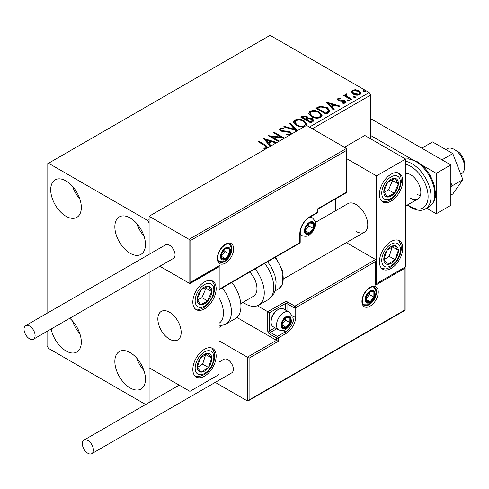 <?xml version="1.0" encoding="UTF-8"?>
<svg xmlns="http://www.w3.org/2000/svg" width="489" height="489" viewBox="0 0 489 489"><rect width="100%" height="100%" fill="white"/><g stroke="black" fill="none" stroke-linecap="round" stroke-linejoin="round"><path stroke-width="0.73" d="M130.147 387.966A21.644 12.5 60 0 1 116.009 368.895A21.644 12.5 60 0 1 119.328 351.548A21.644 12.5 60 0 1 130.147 352.624A21.644 12.5 60 0 1 144.292 371.695A21.644 12.5 60 0 1 140.973 389.042A21.644 12.5 60 0 1 130.147 387.966M143.962 370.656A21.644 12.5 60 0 1 136.749 358.156M66.009 216.279A21.644 12.5 60 0 1 51.871 197.208A21.644 12.5 60 0 1 55.19 179.86A21.644 12.5 60 0 1 66.009 180.93A21.644 12.5 60 0 1 80.153 200.007A21.644 12.5 60 0 1 76.834 217.354A21.644 12.5 60 0 1 66.009 216.279M79.823 198.962A21.644 12.5 60 0 1 72.604 186.468M130.147 253.308A21.644 12.5 60 0 1 116.009 234.237A21.644 12.5 60 0 1 119.328 216.89A21.644 12.5 60 0 1 130.147 217.966A21.644 12.5 60 0 1 144.292 237.037A21.644 12.5 60 0 1 140.973 254.384A21.644 12.5 60 0 1 130.147 253.308M143.962 235.991A21.644 12.5 60 0 1 136.749 223.497M69.738 318.272A21.644 12.5 60 0 1 80.764 337.074A21.644 12.5 60 0 1 76.834 352.013A21.644 12.5 60 0 1 66.009 350.937A21.644 12.5 60 0 1 51.168 328.999M79.823 333.62A21.644 12.5 60 0 1 72.604 321.126M309.451 127.067L369.213 92.562L270.093 35.336L47.06 164.102L47.06 313.278M47.06 331.365L47.06 345.888L48.521 348.412L145.636 404.489M370.674 138.852L370.674 95.086L312.367 128.754M149.102 402.49L149.102 272.452L149.102 367.771L189.915 391.334L219.072 374.501L219.072 266.774L218.559 266.481M190.789 240.35L190.789 282.092L219.946 265.264L219.946 288.828L299.83 242.709L299.83 233.62A13.606 7.855 -60 0 1 309.451 216.951L317.318 212.409L317.318 209.041L346.475 192.208L346.475 150.465L190.789 240.35L149.102 216.279L149.102 254.366L149.102 223.015L147.641 220.49L48.521 163.259M351.42 92.134L352.306 90.202L355.644 89.689L359.06 90.777L361.016 93.258L360.02 94.658C357.642 95.52 355.399 95.337 353.302 94.102L351.328 91.608M346.346 94.701L346.835 96.266L351.78 99.267L350.992 99.719L343.535 95.41L344.323 94.958L345.417 95.593L345.124 94.768L345.558 94.096L346.408 93.9L346.829 94.573L346.346 94.701L346.078 95.82M338.932 98.98L339.177 99.994L343.633 100.3L345.045 100.813L346.126 102.195L345.546 103.014L342.917 103.362L342.679 102.702L344.543 102.537L344.299 101.29L339.831 100.985L338.431 100.471L337.434 99.236L337.966 98.478L340.54 98.216L340.723 98.851L338.932 98.98L338.681 100.013M344.543 102.537L344.873 102.06L344.543 103.21L344.543 102.537M328.376 112.776L326.01 114.145L315.802 108.252L320.142 106.168L327.312 107.647L330.044 110.814L328.376 112.776M310.833 122.904L300.625 117.012L302.074 116.18L306.951 116.284L308.162 118.087L312.385 118.662L313.816 120.471L312.874 121.724L310.833 122.904M308.198 117.825L308.162 118.76L312.385 119.34L312.385 118.662M297.098 130.832L283.62 126.834L284.476 126.339L294.696 129.377L289.439 123.472L290.295 122.977L297.226 130.759M278.522 141.559L268.314 135.667L281.028 137.116L273.418 132.721L274.201 132.268L284.409 138.161M284.231 138.265L271.713 136.724L279.305 141.107M266.175 148.687L264.262 148.735L263.871 148.051L265.649 147.916L266.652 147.183L264.769 145.557L257.978 141.633L258.767 141.18L265.655 145.16L268.015 147.623M147.641 220.49L149.102 219.647M270.276 146.321L263.473 138.46L276.951 142.464M276.096 142.959L271.774 141.676L268.907 143.332L271.132 145.826M289.702 135.105L286.365 134.756L286.481 134.09L289.781 134.151L290.307 133.393L289.482 132.33L282.728 131.59L280.772 130.924L279.567 129.451L280.209 128.497L283.907 128.356L283.926 129.072L281.248 129.108L280.869 129.634L281.511 130.447L290.277 131.883L291.554 134.035M304.079 126.804L296.358 125.422L293.559 121.957L294.824 120.062C298.149 118.87 301.261 119.133 304.158 120.862L306.909 124.34L306.566 125.404M311.53 116.663L308.73 113.197L309.995 111.303C313.327 110.104 316.438 110.373 319.329 112.103L322.086 115.575L320.784 117.458C317.483 118.625 314.403 118.362 311.53 116.663M326.401 102.134L340.008 106.064L339.152 106.553L334.831 105.269L331.964 106.926L334.189 109.42L333.333 109.915L326.401 102.134M347.789 100.734L347.593 99.866L349.097 99.982L349.293 100.85L347.789 100.734M347.367 100.196L347.593 99.866L347.593 100.545L349.097 100.655L349.097 99.982M349.519 100.526L349.293 100.85M353.804 97.262L353.608 96.394L355.112 96.504L355.314 97.378L353.804 97.262M353.382 96.718L353.608 96.394L353.608 97.067L355.112 97.183L355.112 96.504M355.534 97.048L355.314 97.378M363.62 91.596L363.425 90.728L364.928 90.844L365.124 91.712L363.62 91.596M363.193 91.052L363.425 90.728L363.425 91.4L364.928 91.516L364.928 90.844M365.344 91.382L365.124 91.712M369.213 92.562L370.674 95.086M258.565 141.975L258.767 141.18M258.767 141.853L267.972 147.647M263.871 148.723L265.649 148.589L265.649 147.916M265.649 148.589L266.309 148.375L266.309 147.702M266.309 148.375L266.652 147.183M264.023 139.298L276.181 142.91M270.735 146.052L268.907 144.004L268.907 143.332M265.869 139.921L265.869 140.594L268.198 143.21L270.393 141.938L270.393 141.266L265.869 139.921L268.198 142.531L270.393 141.266M268.198 143.21L268.198 142.531M269.543 136.376L281.028 137.788L281.028 137.116M273.999 133.057L274.201 132.268M274.201 132.941L283.198 138.136M278.724 141.443L271.713 137.397L271.713 136.724M289.781 134.151L289.781 134.823L286.481 134.768L286.481 134.09M289.781 134.823L290.307 133.393M279.635 129.787L280.209 128.497M280.209 129.169L283.907 129.029L283.907 128.356M280.869 129.634L280.869 130.312L281.511 131.119L281.511 130.447M281.511 131.119L283.302 131.608L283.302 130.936M283.302 131.608L285.289 131.633L285.289 130.96M285.289 131.633L290.277 132.556L290.277 131.883M290.277 132.556L291.572 133.974M284.39 127.061L284.476 126.339M284.476 127.012L294.696 130.05L294.696 129.377M289.836 123.919L290.295 122.977M290.295 123.656L296.548 130.673M293.589 122.305L294.824 120.734L294.824 120.062M294.824 120.734C298.149 119.542 301.261 119.805 304.158 121.535L304.158 120.862M304.158 121.535L306.884 124.671M294.891 122.183L294.891 122.861L297.135 125.642C299.421 126.999 301.89 127.226 304.537 126.303L305.607 124.035L303.369 121.315C301.071 119.946 298.583 119.726 295.906 120.649L294.891 122.183L297.135 124.97C299.421 126.327 301.89 126.553 304.537 125.63L305.607 124.035M304.537 126.303L304.537 125.63M297.135 125.642L297.135 124.97M301.212 117.348L302.074 116.853L306.951 116.957L306.951 116.284M306.951 116.957L308.162 118.76M312.385 119.34L313.761 120.795M306.774 119.658L306.774 120.331L310.57 122.519L312.483 120.93L311.597 119.12L308.541 118.778L306.774 119.658L310.57 121.847L312.483 120.251M302.459 117.164L302.459 117.837L305.729 119.726L307.068 118.509L306.181 116.749L303.272 116.694L302.459 117.164L305.729 119.053L307.068 117.837M306.132 119.493L306.132 118.821M305.729 119.726L305.729 119.053M311.469 121.999L311.469 121.327M310.57 122.519L310.57 121.847M308.761 113.546L309.995 111.975L309.995 111.303M309.995 111.975C313.327 110.777 316.438 111.046 319.329 112.776L319.329 112.103M319.329 112.776L322.055 115.905M310.069 113.424L310.069 114.096L312.312 116.877C314.598 118.24 317.061 118.46 319.714 117.543L320.778 115.27L318.547 112.556C316.249 111.186 313.761 110.96 311.077 111.883L310.069 113.424L312.312 116.205C314.598 117.568 317.061 117.788 319.714 116.871L320.778 115.27M319.714 117.543L319.714 116.871M312.312 116.877L312.312 116.205M316.389 108.589L320.142 106.84L320.142 106.168M320.142 106.84L327.312 108.32L327.312 107.647M327.312 108.32L330.008 111.15M317.636 108.405L317.636 109.078L325.747 113.76L328.431 111.908L328.651 111.205L328.651 110.532L326.524 108.1L320.692 106.969L317.636 108.405L325.747 113.087L328.431 111.235L328.651 110.532M325.747 113.76L325.747 113.087M328.431 111.908L328.431 111.235M327.08 102.892L339.238 106.504M333.791 109.646L331.964 107.598L331.964 106.926M328.926 103.521L328.926 104.194L331.255 106.804L333.449 105.532L333.449 104.86L328.926 103.521L331.255 106.131L333.449 104.86M331.255 106.804L331.255 106.131M337.508 99.585L337.966 98.478M337.966 99.151L339.305 98.845M340.54 98.833L340.54 98.216M338.932 99.652L339.177 100.667L339.177 99.994M339.177 100.667L340.044 100.948L340.044 100.276M340.044 100.948L343.633 100.972L343.633 100.3M343.633 100.972L345.045 101.486L345.045 100.813M345.045 101.486L346.059 102.507M343.706 103.423L344.543 103.21M344.122 95.746L344.323 94.958M344.323 95.63L345.417 96.266L345.417 95.593M345.191 95.141L345.558 94.096M345.558 94.768L346.408 94.573L346.408 93.9M346.346 95.373L346.835 96.944L346.835 96.266M346.835 96.944L351.194 99.603M351.371 91.938L352.306 90.875L352.306 90.202M352.306 90.875L355.644 90.361L355.644 89.689M355.644 90.361L359.06 91.449L359.06 90.777M359.06 91.449L360.974 93.588M352.551 91.718L352.551 92.39L354.097 94.328L359.103 94.799L359.8 93.093L358.278 91.235L353.217 90.728L352.551 91.718L354.097 93.65L359.103 94.126L359.8 93.093M359.103 94.799L359.103 94.126M354.097 94.328L354.097 93.65M356.096 231.431A16.492 9.523 -120 0 0 364.342 232.244A16.492 9.523 -120 0 0 366.872 219.029A16.492 9.523 -120 0 0 356.096 204.5A16.492 9.523 -120 0 0 347.85 203.681L315.271 222.489M391.084 268.461A16.492 9.523 -60 0 1 382.838 269.28A16.492 9.523 -60 0 1 380.308 256.065A16.492 9.523 -60 0 1 391.084 241.529A16.492 9.523 -60 0 1 399.33 240.71A16.492 9.523 -60 0 1 401.854 253.925A16.492 9.523 -60 0 1 391.084 268.461M391.084 174.2A16.492 9.523 120 0 0 380.308 188.736A16.492 9.523 120 0 0 382.838 201.951A16.492 9.523 120 0 0 391.084 201.132A16.492 9.523 120 0 0 401.854 186.596A16.492 9.523 120 0 0 399.33 173.381A16.492 9.523 120 0 0 391.084 174.2M376.506 175.881L405.656 159.053L405.656 266.78L376.506 283.608L376.506 175.881L346.835 158.754M335.686 210.704L335.686 198.858M405.656 159.127A26.797 15.471 -120 0 1 415.864 161.578A26.797 15.471 -120 0 1 433.37 185.19A26.797 15.471 -120 0 1 429.263 206.67C437.276 200.227 435.693 194.121 434.342 185.692C431.164 174.921 425.351 166.847 416.891 161.474L408.358 158.815L405.656 159.047L364.843 135.484L344.433 147.268M376.506 283.608L375.992 283.314M169.506 339.152A16.492 9.523 60 0 1 158.736 324.623A16.492 9.523 60 0 1 161.26 311.407A16.492 9.523 60 0 1 169.506 312.22A16.492 9.523 60 0 1 180.282 326.756A16.492 9.523 60 0 1 177.751 339.971A16.492 9.523 60 0 1 169.506 339.152M204.494 281.927A16.492 9.523 -60 0 1 212.739 281.108A16.492 9.523 -60 0 1 215.27 294.323A16.492 9.523 -60 0 1 204.494 308.859A16.492 9.523 -60 0 1 196.248 309.671A16.492 9.523 -60 0 1 193.717 296.456A16.492 9.523 -60 0 1 204.494 281.927M204.494 376.188A16.492 9.523 120 0 0 215.27 361.652A16.492 9.523 120 0 0 212.739 348.437A16.492 9.523 120 0 0 204.494 349.256A16.492 9.523 120 0 0 193.717 363.785A16.492 9.523 120 0 0 196.248 377.001A16.492 9.523 120 0 0 204.494 376.188M189.915 391.334L189.915 283.608L219.072 266.774M189.915 283.608L159.848 266.248L189.041 283.1L189.041 239.341L346.475 148.448L306.536 125.386L149.102 216.279M454.348 149.457L457.264 151.138A10.306 5.954 60 0 1 464.446 162.275A10.306 5.954 60 0 1 464.55 163.766L464.55 167.128A14.432 8.331 -120 0 0 464.403 165.044A14.432 8.331 -120 0 0 454.348 149.457A14.432 8.331 -120 0 0 447.129 148.742L445.748 149.542M181.003 330.038A16.492 9.523 -120 0 0 173.039 314.892A16.492 9.523 -120 0 0 161.26 311.407A16.492 9.523 -120 0 0 158.014 321.34A16.492 9.523 -120 0 0 165.979 336.487A16.492 9.523 -120 0 0 177.751 339.971A16.492 9.523 -120 0 0 181.003 330.038M460.772 174.194L461.561 173.736A14.432 8.331 -120 0 0 464.55 167.128M346.475 150.465L346.835 149.249L346.475 148.448M190.789 282.092L189.915 283.015L189.041 283.1M219.946 265.264L219.072 266.187L189.915 283.015M219.946 288.828L219.072 289.751L299.574 243.271A1.235 1.235 0 0 0 300.191 242.202A1.235 0.715 180 0 1 299.83 242.709A1.235 0.715 60 0 1 299.574 243.271M236.921 317.483L276.505 340.332L247.348 357.166L249.097 358.174L249.097 399.923L248.223 400.846L247.348 400.931L247.348 357.166L219.072 340.839M222.122 325.613L219.072 327.373M247.348 400.931L215.239 382.392M249.097 399.923L404.782 310.038L404.782 268.29L375.631 285.124L375.631 261.56L375.992 260.337L375.631 259.537L346.346 242.636M375.631 261.56L295.747 307.679L295.747 316.768A13.606 7.855 -60 0 1 286.126 333.431L278.253 337.978L278.253 341.346L276.505 340.332L276.505 337.978L269.506 333.938A2.476 1.43 -120 0 1 267.758 330.906L267.758 311.719L257.416 305.747M404.782 268.29L405.149 267.073L405.149 310.246L248.223 400.846M375.631 285.124L375.992 283.907L375.992 260.337M291.621 315.399L293.999 316.768L293.999 307.679A1.235 0.715 0 0 0 295.747 307.679A1.235 0.715 -120 0 0 294.873 306.163L287.874 302.123A2.476 1.43 0 0 0 284.378 302.123L267.758 311.719L269.506 312.728L269.506 330.906L274.946 327.771M281.75 324.849A6.186 3.57 120 0 0 282.336 327.037A6.186 3.57 120 0 0 286.126 327.373A6.186 3.57 120 0 0 289.916 322.661A6.186 3.57 120 0 0 289.916 317.612A6.186 3.57 120 0 0 286.126 317.275A6.186 3.57 120 0 0 282.336 321.988A6.186 3.57 120 0 0 281.75 324.849M282.141 324.396L282.336 327.037L286.126 327.373L289.916 322.661L289.916 317.612L286.126 317.275L282.336 321.988L282.141 324.396M271.083 322.055A10.306 5.954 120 0 0 273.217 326.774L278.638 329.904A10.306 5.954 -60 0 1 276.505 325.185A10.306 5.954 -60 0 1 281.004 314.812A10.306 5.954 -60 0 1 288.944 312.049L283.522 308.92A10.306 5.954 120 0 0 278.369 309.427A10.306 5.954 120 0 0 271.083 322.055L271.083 320.912A8.906 5.141 -60 0 1 277.379 310.002L278.369 309.427M282.141 324.36L285.539 320.136L285.539 317.844M282.159 325.081L286.126 327.373M285.539 320.136L289.916 322.661M287.281 316.09L289.916 317.612M305.075 230.588A6.186 3.57 120 0 0 305.662 232.776A6.186 3.57 120 0 0 309.451 233.112A6.186 3.57 120 0 0 313.235 228.4A6.186 3.57 120 0 0 313.235 223.351A6.186 3.57 120 0 0 309.451 223.015A6.186 3.57 120 0 0 305.662 227.727A6.186 3.57 120 0 0 305.075 230.588M305.466 230.136L305.662 232.776L309.451 233.112L313.235 228.4L313.235 223.351L309.451 223.015L305.662 227.727L305.466 230.136M305.466 230.099L308.865 225.875L308.865 223.583M305.484 230.82L309.451 233.112M308.865 225.875L313.235 228.4M310.601 221.829L313.235 223.351M221.114 256.169A6.186 3.57 120 0 0 221.7 258.357A6.186 3.57 120 0 0 225.484 258.699A6.186 3.57 120 0 0 229.274 253.987A6.186 3.57 120 0 0 229.274 248.938A6.186 3.57 120 0 0 225.484 248.595A6.186 3.57 120 0 0 221.7 253.308A6.186 3.57 120 0 0 221.114 256.169M221.505 255.723L221.7 258.357L225.484 258.699L229.274 253.987L229.274 248.938L225.484 248.595L221.7 253.308L221.505 255.723M221.505 255.686L224.897 251.462L224.897 249.17M221.517 256.407L225.484 258.699M224.897 251.462L229.274 253.987M226.639 247.416L229.274 248.938M365.717 299.262A6.186 3.57 120 0 0 366.304 301.45A6.186 3.57 120 0 0 370.087 301.786A6.186 3.57 120 0 0 373.877 297.08A6.186 3.57 120 0 0 373.877 292.025A6.186 3.57 120 0 0 370.087 291.688A6.186 3.57 120 0 0 366.304 296.401A6.186 3.57 120 0 0 365.717 299.262M366.108 298.816L366.304 301.45L370.087 301.786L373.877 297.08L373.877 292.025L370.087 291.688L366.304 296.401L366.108 298.816M366.108 298.779L369.507 294.555L369.507 292.263M366.12 299.5L370.087 301.786M369.507 294.555L373.877 297.08M371.243 290.509L373.877 292.025M397.184 188.748A10.306 5.954 120 0 0 398.358 183.925A10.306 5.954 120 0 0 395.069 178.32A10.306 5.954 120 0 0 387.789 182.055A10.306 5.954 120 0 0 383.804 191.401A10.306 5.954 120 0 0 387.092 197.012A10.306 5.954 120 0 0 394.372 193.277A10.306 5.954 120 0 0 397.184 188.748M396.169 188.491L398.358 183.925L395.069 178.32L387.789 182.055L383.804 191.401L387.092 197.012L394.372 193.277L396.169 188.491M384.183 192.146L388.541 189.909L392.526 180.563L392.013 179.683M388.541 189.909L394.372 193.277M392.526 180.563L398.358 183.925M210.594 296.468A10.306 5.954 120 0 0 211.774 291.652A10.306 5.954 120 0 0 208.479 286.047A10.306 5.954 120 0 0 201.205 289.781A10.306 5.954 120 0 0 197.214 299.127A10.306 5.954 120 0 0 200.508 304.739A10.306 5.954 120 0 0 207.782 300.998A10.306 5.954 120 0 0 210.594 296.468M209.585 296.212L211.774 291.652L208.479 286.047L201.205 289.781L197.214 299.127L200.508 304.739L207.782 300.998L209.585 296.212M197.593 299.873L201.951 297.636L205.942 288.284L205.429 287.41M201.951 297.636L207.782 300.998M205.942 288.284L211.774 291.652M198.393 370.845A10.306 5.954 120 0 0 201.205 372.129A10.306 5.954 120 0 0 208.479 367.465A10.306 5.954 120 0 0 211.774 358.058A10.306 5.954 120 0 0 207.782 353.309A10.306 5.954 120 0 0 200.508 357.979A10.306 5.954 120 0 0 197.214 367.386A10.306 5.954 120 0 0 198.393 370.845M199.017 369.647L201.205 372.129L208.479 367.465L211.774 358.058L207.782 353.309L200.508 357.979L197.214 367.386L199.017 369.647M197.318 367.52L202.648 364.097L205.735 354.446M202.648 364.097L208.479 367.465M205.942 354.69L211.774 358.058M384.977 263.119A10.306 5.954 120 0 0 387.789 264.402A10.306 5.954 120 0 0 395.069 259.738A10.306 5.954 120 0 0 398.358 250.331A10.306 5.954 120 0 0 394.372 245.588A10.306 5.954 120 0 0 387.092 250.252A10.306 5.954 120 0 0 383.804 259.659A10.306 5.954 120 0 0 384.977 263.119M385.601 261.921L387.789 264.402L395.069 259.738L398.358 250.331L394.372 245.588L387.092 250.252L383.804 259.659L385.601 261.921M383.902 259.793L389.238 256.37L392.325 246.719M389.238 256.37L395.069 259.738M392.526 246.963L398.358 250.331M219.072 323.247A22.677 13.093 -120 0 0 219.072 297.832M222.306 287.88A26.797 15.471 60 0 1 225.857 324.103L235.386 318.602A26.797 15.471 -120 0 0 231.835 282.379M249.751 272.037A16.492 9.523 60 0 1 255.881 293.718A16.492 9.523 60 0 1 253.553 296.206L240.796 303.577M255.154 268.913A26.797 15.471 60 0 1 262.483 301.09A26.797 15.471 60 0 1 258.712 305.136A26.797 15.471 60 0 1 242.996 302.306M29.566 338.816A7.836 4.523 -120 0 0 33.484 339.207A7.836 4.523 -120 0 0 34.682 332.93A7.836 4.523 -120 0 0 29.566 326.022A7.836 4.523 -120 0 0 25.648 325.637A7.836 4.523 -120 0 0 24.45 331.915A7.836 4.523 -120 0 0 29.566 338.816M33.484 339.207L173.424 258.412A7.836 4.523 -120 0 0 174.628 252.135A7.836 4.523 -120 0 0 169.506 245.233A7.836 4.523 -120 0 0 165.594 244.842L25.648 325.637M93.417 450.082A7.836 4.523 -120 0 0 89.994 442.197A7.836 4.523 -120 0 0 83.961 440.1A7.836 4.523 -120 0 0 82.335 443.682A7.836 4.523 -120 0 0 85.758 451.567A7.836 4.523 -120 0 0 91.791 453.664A7.836 4.523 -120 0 0 93.417 450.082M91.791 453.664L231.731 372.869A7.836 4.523 -120 0 0 233.357 369.287A7.836 4.523 -120 0 0 229.934 361.402A7.836 4.523 -120 0 0 223.901 359.305L219.072 362.092M452.783 153.607L432.588 141.944L421.799 148.173L441.995 159.83L452.783 153.607L462.881 179.634L452.099 185.863L450.846 187.635M450.846 182.642L452.099 185.863M462.881 179.634L452.783 194.005L450.846 195.117M370.674 118.656L450.846 164.94L450.846 205.337L436.267 213.754L426.628 208.192M421.628 164.903L436.267 173.357L436.267 213.754M370.674 135.484L415.833 161.559M450.846 164.94L436.267 173.357M405.656 173.326A14.432 8.331 60 0 1 410.613 174.707A14.432 8.331 60 0 1 420.039 187.421A14.432 8.331 60 0 1 417.832 198.986A14.432 8.331 60 0 1 410.613 198.271M420.357 195.618A14.432 8.331 60 0 1 417.319 194.402M265.655 145.832L265.655 145.16M302.074 116.853L302.074 116.18M317.349 108.032L317.349 107.36M326.591 113.271L326.591 112.598M341.597 100.942L341.597 100.269M349.274 98.491L349.274 97.818M217.324 258.357A11.547 6.663 -60 0 1 225.484 244.219A11.547 6.663 -60 0 1 233.65 248.932A11.547 6.663 -60 0 1 225.484 263.076A11.547 6.663 -60 0 1 217.324 258.357M231.896 248.932A10.306 5.954 120 0 0 229.763 244.213C228.247 244.17 228.229 242.153 222.471 247C219.427 250.399 217.831 254.017 217.684 257.856C218.204 260.912 218.797 262.312 219.457 262.067A10.306 5.954 120 0 0 227.397 259.304A10.306 5.954 120 0 0 231.896 248.932M317.685 211.902A1.235 0.715 180 0 1 317.318 212.409A1.235 0.715 -120 0 1 317.068 212.978A1.235 1.235 0 0 0 317.685 211.902L317.685 209.249L346.835 192.421L346.835 149.249M317.068 212.978L309.195 217.519A1.235 0.715 -120 0 0 309.451 216.951M309.195 217.519C303.755 221.309 300.753 226.505 300.191 233.112A1.235 0.715 180 0 1 299.83 233.62M378.254 292.025A11.547 6.663 -60 0 1 370.087 306.163A11.547 6.663 -60 0 1 361.927 301.45A11.547 6.663 -60 0 1 370.087 287.312A11.547 6.663 -60 0 1 378.254 292.025M364.06 305.16A10.306 5.954 120 0 0 372.007 302.398A10.306 5.954 120 0 0 376.506 292.025A10.306 5.954 120 0 0 374.366 287.306C372.85 287.263 372.838 285.246 367.074 290.093C364.03 293.492 362.435 297.11 362.288 300.949C362.807 303.993 363.4 305.399 364.06 305.16M285.252 309.916L285.252 303.638A1.235 0.715 180 0 1 287 303.638L293.999 307.679A1.235 0.715 -60 0 1 294.873 306.163L375.631 259.537M278.253 341.346L249.097 358.174M287.874 302.123A1.235 0.715 120 0 0 287 303.638L287 310.925M282.874 330.546L285.252 331.915A12.372 7.139 120 0 0 293.999 316.768A1.235 0.715 0 0 0 295.747 316.768M276.695 328.779L270.38 332.422L277.379 336.463L285.252 331.915A1.235 0.715 60 0 1 286.126 333.431M284.378 302.123A1.235 0.715 60 0 1 285.252 303.638L269.506 312.728M276.505 337.978A1.235 0.715 0 0 0 278.253 337.978A1.235 0.715 60 0 0 277.379 336.463A1.235 0.715 120 0 0 276.505 337.978M269.506 333.938A1.235 0.715 -60 0 1 270.38 332.422A1.235 0.715 60 0 1 269.506 330.906A1.235 0.715 0 0 1 267.758 330.906M281.169 325.185A7.011 4.046 120 0 0 286.126 328.046A7.011 4.046 120 0 0 291.083 319.464A7.011 4.046 120 0 0 286.126 316.603A7.011 4.046 120 0 0 281.169 325.185M304.494 230.924A7.011 4.046 120 0 0 309.451 233.785A7.011 4.046 120 0 0 314.403 225.203A7.011 4.046 120 0 0 309.451 222.342A7.011 4.046 120 0 0 304.494 230.924M300.191 234.622L301.964 235.643A10.306 5.954 -60 0 1 300.191 233.332M309.384 217.409A10.306 5.954 -60 0 1 312.269 217.788L310.497 216.768M220.527 256.511A7.011 4.046 120 0 0 225.484 259.372A7.011 4.046 120 0 0 230.441 250.784A7.011 4.046 120 0 0 225.484 247.923A7.011 4.046 120 0 0 220.527 256.511M365.136 299.598A7.011 4.046 120 0 0 370.087 302.465A7.011 4.046 120 0 0 375.045 293.877A7.011 4.046 120 0 0 370.087 291.016A7.011 4.046 120 0 0 365.136 299.598M398.89 189.047A13.191 7.616 120 0 0 396.182 175.704A13.191 7.616 120 0 0 383.272 186.285A13.191 7.616 120 0 0 385.98 199.628A13.191 7.616 120 0 0 398.89 189.047M212.305 296.774A13.191 7.616 120 0 0 209.598 283.424A13.191 7.616 120 0 0 196.682 294.005A13.191 7.616 120 0 0 199.39 307.355A13.191 7.616 120 0 0 212.305 296.774M196.682 373.119A13.191 7.616 120 0 0 209.598 368.792A13.191 7.616 120 0 0 212.305 352.318A13.191 7.616 120 0 0 199.39 356.646A13.191 7.616 120 0 0 196.682 373.119M383.272 265.399A13.191 7.616 120 0 0 396.182 261.065A13.191 7.616 120 0 0 398.89 244.592A13.191 7.616 120 0 0 385.98 248.919A13.191 7.616 120 0 0 383.272 265.399M267.642 261.707L271.187 266.835L274.916 275.454L276.114 281.86L275.38 290.142L274.023 293.534L268.235 299.635A26.797 15.471 -120 0 0 272.012 295.588A26.797 15.471 -120 0 0 264.683 263.412M275.625 257.098L283.045 271.633L282.214 285.001L278.516 288.938A22.677 13.093 -120 0 0 281.707 285.515A22.677 13.093 -120 0 0 274.891 257.526M407.783 204.787A24.737 14.285 -120 0 0 410.613 206.688A24.737 14.285 -120 0 0 428.107 196.584A24.737 14.285 -120 0 0 410.613 166.291A24.737 14.285 -120 0 0 405.656 164.255M405.656 161.352A26.797 15.471 60 0 1 412.074 163.766A26.797 15.471 60 0 1 429.58 187.379A26.797 15.471 60 0 1 425.473 208.858C422.038 211.15 417.227 210.747 411.041 207.629L407.319 205.056M283.791 278.754L364.342 232.244M417.832 198.986L405.656 206.01M300.191 242.202L300.191 233.112M278.638 329.904C285.136 331.811 286.096 328.889 288.522 326.952C290.772 324.256 291.951 321.31 292.049 318.113C292.55 316.603 291.517 314.58 288.944 312.049M301.964 235.643C308.461 237.55 309.415 234.628 311.848 232.691C314.097 229.995 315.271 227.049 315.374 223.852C315.87 222.342 314.837 220.319 312.269 217.788M218.907 261.652L222.764 261.743L225.001 260.765L227.88 258.278L229.494 256.004L230.704 253.369L231.407 249.439L231.089 247.079L229.127 243.95M363.516 304.745L367.367 304.836L369.605 303.852L372.49 301.365L374.103 299.097L375.314 296.456L376.01 292.532L375.699 290.166L373.73 287.043M381.836 201.211L385.564 201.609L387.239 201.291L391.304 199.384L394.544 196.657L399.592 188.998L401.341 181.987L400.956 177.519L400.393 175.906L398.187 172.886M195.245 308.938L198.974 309.335L200.655 309.017L204.72 307.11L207.953 304.384L213.008 296.719L214.757 289.708L214.371 285.246L213.809 283.632L211.603 280.613M195.245 376.267L198.992 376.664L204.671 374.47L208.088 371.579L211.584 366.884L213.98 361.334L214.763 356.946L214.451 352.899L212.495 348.853L211.603 347.942M381.836 268.54L385.583 268.938L387.251 268.62L391.261 266.743L394.672 263.852L398.174 259.158L400.57 253.608L401.347 249.219L401.041 245.172L399.085 241.126L398.187 240.215M225.857 324.103L219.072 326.059M268.235 299.635L258.712 305.136M278.516 288.938L275.148 290.882M83.961 440.1L179.17 385.13M429.263 206.67L425.473 208.858"/></g></svg>
